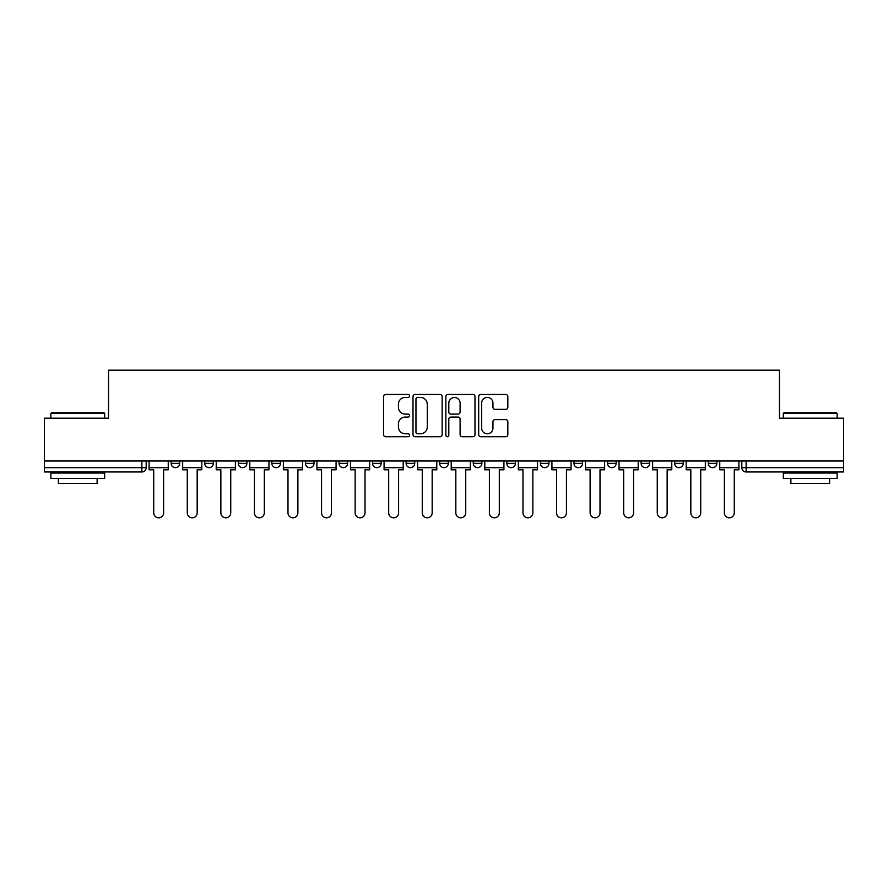 <?xml version="1.0" encoding="UTF-8"?>
<svg xmlns="http://www.w3.org/2000/svg" width="888" height="888" viewBox="0 0 888 888"><rect width="100%" height="100%" fill="white"/><g stroke="black" fill="none" stroke-linecap="round" stroke-linejoin="round"><path stroke-width="1.33" d="M409.568 395.948A1.476 1.476 0 0 0 408.091 394.472L385.647 394.472A2.109 2.109 0 0 0 383.538 396.581L383.538 434.609A2.109 2.109 0 0 0 385.647 436.718L408.091 436.718A1.476 1.476 0 0 0 409.568 435.242A1.476 1.476 0 0 0 408.091 433.766L405.183 433.766A6.76 6.76 0 0 1 398.435 427.006L398.435 423.831A6.76 6.76 0 0 1 405.183 417.071L408.091 417.071A1.476 1.476 0 0 0 409.568 415.595A1.476 1.476 0 0 0 408.091 414.119L405.183 414.119A6.76 6.76 0 0 1 398.435 407.359L398.435 404.184A6.76 6.76 0 0 1 405.183 397.436L408.091 397.436A1.476 1.476 0 0 0 409.568 395.948M708.247 461.005L708.247 463.37L716.86 463.37A4.307 4.307 0 0 1 712.553 467.665A4.307 4.307 0 0 1 708.247 463.37L708.247 461.005M506.837 461.005L506.837 463.37L515.44 463.37A4.307 4.307 0 0 1 511.133 467.665A4.307 4.307 0 0 1 506.837 463.37L506.837 461.005M473.271 461.005L473.271 463.37L481.873 463.37A4.307 4.307 0 0 1 477.566 467.665A4.307 4.307 0 0 1 473.271 463.37L473.271 461.005M305.416 463.37L305.416 461.005L305.416 463.37A4.307 4.307 0 0 0 309.723 467.665A4.307 4.307 0 0 1 305.416 463.37L314.03 463.37A4.307 4.307 0 0 1 309.723 467.665M271.85 461.005L271.85 463.37L280.464 463.37A4.307 4.307 0 0 1 276.157 467.665A4.307 4.307 0 0 1 271.85 463.37L271.85 461.005M238.284 461.005L238.284 463.37L246.886 463.37A4.307 4.307 0 0 1 242.591 467.665A4.307 4.307 0 0 1 238.284 463.37L238.284 461.005M204.717 463.37L204.717 461.005L204.717 463.37A4.307 4.307 0 0 0 209.013 467.665A4.307 4.307 0 0 1 204.717 463.37L213.32 463.37A4.307 4.307 0 0 1 209.013 467.665A4.307 4.307 0 0 0 213.32 463.37A4.307 4.307 0 0 1 209.013 467.665M171.14 463.37L171.14 461.005L171.14 463.37A4.307 4.307 0 0 0 175.447 467.665A4.307 4.307 0 0 1 171.14 463.37L179.753 463.37A4.307 4.307 0 0 1 175.447 467.665A4.307 4.307 0 0 0 179.753 463.37A4.307 4.307 0 0 1 175.447 467.665M505.727 409.368A2.109 2.109 0 0 0 507.836 407.248L507.836 396.581A2.109 2.109 0 0 0 505.727 394.472L480.808 394.472A2.109 2.109 0 0 0 478.688 396.581L478.688 434.609A2.109 2.109 0 0 0 480.808 436.718L505.727 436.718A2.109 2.109 0 0 0 507.836 434.609L507.836 421.722A2.109 2.109 0 0 0 505.727 419.613L495.06 419.613A2.109 2.109 0 0 0 492.951 421.722L492.951 428.105A5.65 5.65 0 0 1 487.301 433.766A5.65 5.65 0 0 1 481.651 428.105L481.651 403.085A5.65 5.65 0 0 1 487.301 397.436A5.65 5.65 0 0 1 492.951 403.085L492.951 407.248A2.109 2.109 0 0 0 495.06 409.368L505.727 409.368M44.4 461.005L44.4 418.181L108.525 418.181L108.525 370.196L779.475 370.196L779.475 418.181L843.6 418.181L843.6 461.005L44.4 461.005L44.4 467.665L146.187 467.665L146.187 461.005M442.146 396.581A2.109 2.109 0 0 0 440.037 394.472L415.118 394.472A2.109 2.109 0 0 0 413.009 396.581L413.009 434.609A2.109 2.109 0 0 0 415.118 436.718L440.037 436.718A2.109 2.109 0 0 0 442.146 434.609L442.146 396.581M447.963 394.472L472.882 394.472A2.109 2.109 0 0 1 474.991 396.581L474.991 434.609A2.109 2.109 0 0 1 472.882 436.718L462.215 436.718A2.109 2.109 0 0 1 460.106 434.609L460.106 419.192A2.109 2.109 0 0 0 457.997 417.071L450.915 417.071A2.109 2.109 0 0 0 448.806 419.192L448.806 435.242A1.476 1.476 0 0 1 447.33 436.718A1.476 1.476 0 0 1 445.854 435.242L445.854 396.581A2.109 2.109 0 0 1 447.963 394.472M741.813 461.005L741.813 467.665L843.6 467.665L843.6 471.972L746.12 471.972A4.307 4.307 0 0 1 741.813 467.665M843.6 461.005L843.6 467.665M141.88 461.005L141.88 471.972A4.307 4.307 0 0 0 146.187 467.665A4.307 4.307 0 0 1 141.88 471.972L44.4 471.972L44.4 467.665M716.86 461.005L716.86 463.37L716.86 461.005M683.283 461.005L683.283 463.37A4.307 4.307 0 0 1 678.987 467.665A4.307 4.307 0 0 1 674.68 463.37L683.283 463.37M674.68 461.005L674.68 463.37M649.716 461.005L649.716 463.37A4.307 4.307 0 0 1 645.41 467.665A4.307 4.307 0 0 1 641.114 463.37L649.716 463.37A4.307 4.307 0 0 1 645.41 467.665A4.307 4.307 0 0 0 649.716 463.37M641.114 461.005L641.114 463.37M616.15 461.005L616.15 463.37A4.307 4.307 0 0 1 611.843 467.665A4.307 4.307 0 0 1 607.536 463.37A4.307 4.307 0 0 0 611.843 467.665M607.536 461.005L607.536 463.37L616.15 463.37M582.584 461.005L582.584 463.37A4.307 4.307 0 0 1 578.277 467.665A4.307 4.307 0 0 1 573.97 463.37L582.584 463.37L582.584 461.005M573.97 461.005L573.97 463.37M549.006 461.005L549.006 463.37A4.307 4.307 0 0 1 544.71 467.665A4.307 4.307 0 0 1 540.404 463.37L549.006 463.37A4.307 4.307 0 0 1 544.71 467.665A4.307 4.307 0 0 0 549.006 463.37L549.006 461.005M540.404 461.005L540.404 463.37M515.44 461.005L515.44 463.37M481.873 461.005L481.873 463.37L481.873 461.005M448.307 461.005L448.307 463.37A4.307 4.307 0 0 1 444 467.665A4.307 4.307 0 0 1 439.693 463.37L448.307 463.37L448.307 461.005M439.693 461.005L439.693 463.37M414.729 461.005L414.729 463.37A4.307 4.307 0 0 1 410.434 467.665A4.307 4.307 0 0 1 406.127 463.37L414.729 463.37M406.127 461.005L406.127 463.37M381.163 461.005L381.163 463.37A4.307 4.307 0 0 1 376.867 467.665A4.307 4.307 0 0 1 372.56 463.37A4.307 4.307 0 0 0 376.867 467.665M372.56 461.005L372.56 463.37L381.163 463.37M347.596 461.005L347.596 463.37A4.307 4.307 0 0 1 343.29 467.665A4.307 4.307 0 0 1 338.994 463.37A4.307 4.307 0 0 0 343.29 467.665A4.307 4.307 0 0 0 347.596 463.37A4.307 4.307 0 0 1 343.29 467.665M338.994 461.005L338.994 463.37L347.596 463.37M314.03 461.005L314.03 463.37M280.464 461.005L280.464 463.37A4.307 4.307 0 0 1 276.157 467.665A4.307 4.307 0 0 0 280.464 463.37L280.464 461.005M246.886 461.005L246.886 463.37A4.307 4.307 0 0 1 242.591 467.665A4.307 4.307 0 0 0 246.886 463.37L246.886 461.005M213.32 461.005L213.32 463.37L213.32 461.005M179.753 461.005L179.753 463.37L179.753 461.005M417.438 397.436A1.476 1.476 0 0 0 415.961 398.912L415.961 432.278A1.476 1.476 0 0 0 417.438 433.766L420.501 433.766A6.76 6.76 0 0 0 427.261 427.006L427.261 404.184A6.76 6.76 0 0 0 420.501 397.436L417.438 397.436M460.106 403.185A5.65 5.65 0 0 0 454.456 397.535A5.65 5.65 0 0 0 448.806 403.185L448.806 412.01A2.109 2.109 0 0 0 450.915 414.119L457.997 414.119A2.109 2.109 0 0 0 460.106 412.01L460.106 403.185M149.084 467.665L149.084 469.819L153.713 469.819L153.713 512.864A4.951 4.951 0 0 0 158.663 517.804A4.951 4.951 0 0 0 163.614 512.864L163.614 469.819L168.243 469.819L168.243 467.665L149.084 467.665L149.084 461.005M168.243 467.665L168.243 461.005M182.662 467.665L182.662 469.819L187.279 469.819L187.279 512.864A4.951 4.951 0 0 0 192.23 517.804A4.951 4.951 0 0 0 197.18 512.864L197.18 469.819L201.809 469.819L201.809 467.665L182.662 467.665L182.662 461.005M201.809 467.665L201.809 461.005M216.228 467.665L216.228 469.819L220.857 469.819L220.857 512.864A4.951 4.951 0 0 0 225.796 517.804A4.951 4.951 0 0 0 230.747 512.864L230.747 469.819L235.376 469.819L235.376 467.665L216.228 467.665L216.228 461.005M235.376 467.665L235.376 461.005M249.794 467.665L249.794 469.819L254.423 469.819L254.423 512.864A4.951 4.951 0 0 0 259.374 517.804A4.951 4.951 0 0 0 264.324 512.864L264.324 469.819L268.942 469.819L268.942 467.665L249.794 467.665L249.794 461.005M268.942 467.665L268.942 461.005M283.361 467.665L283.361 469.819L287.99 469.819L287.99 512.864A4.951 4.951 0 0 0 292.94 517.804A4.951 4.951 0 0 0 297.891 512.864L297.891 469.819L302.519 469.819L302.519 467.665L283.361 467.665L283.361 461.005M302.519 467.665L302.519 461.005M316.938 467.665L316.938 469.819L321.556 469.819L321.556 512.864A4.951 4.951 0 0 0 326.507 517.804A4.951 4.951 0 0 0 331.457 512.864L331.457 469.819L336.086 469.819L336.086 467.665L316.938 467.665L316.938 461.005M336.086 467.665L336.086 461.005M50.86 413.442L51.504 412.798L104.007 412.798L104.651 413.442L50.86 413.442L50.86 418.181M104.651 478.432L50.86 478.432L50.86 473.049L104.651 473.049L104.651 478.432M97.125 478.432L97.125 483.383L58.386 483.383L58.386 478.432M783.349 413.442L783.993 412.798L836.496 412.798L837.14 413.442L783.349 413.442L783.349 418.181M837.14 478.432L783.349 478.432L783.349 473.049L837.14 473.049L837.14 478.432M829.614 478.432L829.614 483.383L790.875 483.383L790.875 478.432M350.505 467.665L350.505 469.819L355.133 469.819L355.133 512.864A4.951 4.951 0 0 0 360.073 517.804A4.951 4.951 0 0 0 365.024 512.864L365.024 469.819L369.652 469.819L369.652 467.665L350.505 467.665L350.505 461.005M369.652 467.665L369.652 461.005M384.071 467.665L384.071 469.819L388.7 469.819L388.7 512.864A4.951 4.951 0 0 0 393.65 517.804A4.951 4.951 0 0 0 398.601 512.864L398.601 469.819L403.219 469.819L403.219 467.665L384.071 467.665L384.071 461.005M403.219 467.665L403.219 461.005M417.638 467.665L417.638 469.819L422.266 469.819L422.266 512.864A4.951 4.951 0 0 0 427.217 517.804A4.951 4.951 0 0 0 432.167 512.864L432.167 469.819L436.796 469.819L436.796 467.665L417.638 467.665L417.638 461.005M436.796 467.665L436.796 461.005M451.204 467.665L451.204 469.819L455.833 469.819L455.833 512.864A4.951 4.951 0 0 0 460.783 517.804A4.951 4.951 0 0 0 465.734 512.864L465.734 469.819L470.363 469.819L470.363 467.665L451.204 467.665L451.204 461.005M470.363 467.665L470.363 461.005M484.781 467.665L484.781 469.819L489.399 469.819L489.399 512.864A4.951 4.951 0 0 0 494.35 517.804A4.951 4.951 0 0 0 499.3 512.864L499.3 469.819L503.929 469.819L503.929 467.665L484.781 467.665L484.781 461.005M503.929 467.665L503.929 461.005M518.348 467.665L518.348 469.819L522.976 469.819L522.976 512.864A4.951 4.951 0 0 0 527.927 517.804A4.951 4.951 0 0 0 532.867 512.864L532.867 469.819L537.495 469.819L537.495 467.665L518.348 467.665L518.348 461.005M537.495 467.665L537.495 461.005M551.914 467.665L551.914 469.819L556.543 469.819L556.543 512.864A4.951 4.951 0 0 0 561.494 517.804A4.951 4.951 0 0 0 566.444 512.864L566.444 469.819L571.062 469.819L571.062 467.665L551.914 467.665L551.914 461.005M571.062 467.665L571.062 461.005M585.481 467.665L585.481 469.819L590.109 469.819L590.109 512.864A4.951 4.951 0 0 0 595.06 517.804A4.951 4.951 0 0 0 600.01 512.864L600.01 469.819L604.639 469.819L604.639 467.665L585.481 467.665L585.481 461.005M604.639 467.665L604.639 461.005M619.058 467.665L619.058 469.819L623.676 469.819L623.676 512.864A4.951 4.951 0 0 0 628.626 517.804A4.951 4.951 0 0 0 633.577 512.864L633.577 469.819L638.206 469.819L638.206 467.665L619.058 467.665L619.058 461.005M638.206 467.665L638.206 461.005M652.625 467.665L652.625 469.819L657.253 469.819L657.253 512.864A4.951 4.951 0 0 0 662.204 517.804A4.951 4.951 0 0 0 667.143 512.864L667.143 469.819L671.772 469.819L671.772 467.665L652.625 467.665L652.625 461.005M671.772 467.665L671.772 461.005M686.191 467.665L686.191 469.819L690.82 469.819L690.82 512.864A4.951 4.951 0 0 0 695.77 517.804A4.951 4.951 0 0 0 700.721 512.864L700.721 469.819L705.338 469.819L705.338 467.665L686.191 467.665L686.191 461.005M705.338 467.665L705.338 461.005M719.757 467.665L719.757 469.819L724.386 469.819L724.386 512.864A4.951 4.951 0 0 0 729.337 517.804A4.951 4.951 0 0 0 734.287 512.864L734.287 469.819L738.916 469.819L738.916 467.665L719.757 467.665L719.757 461.005M738.916 467.665L738.916 461.005M746.12 461.005L746.12 471.972M104.651 418.181L104.651 413.442M92.385 473.049L92.385 471.972M63.126 473.049L63.126 471.972M837.14 418.181L837.14 413.442M824.874 473.049L824.874 471.972M795.615 473.049L795.615 471.972"/></g></svg>
